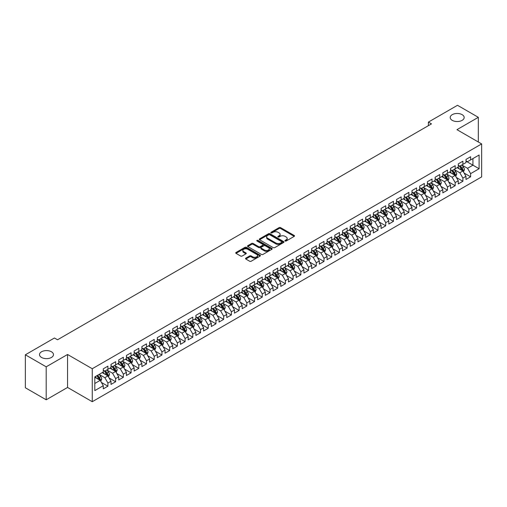 <?xml version="1.0" encoding="UTF-8"?>
<svg xmlns="http://www.w3.org/2000/svg" width="507" height="507" viewBox="0 0 507 507"><rect width="100%" height="100%" fill="white"/><g stroke="black" fill="none" stroke-linecap="round" stroke-linejoin="round"><path stroke-width="0.76" d="M285.124 241.015A0.748 0.431 0 0 0 286.182 241.015L294.231 236.37A1.071 0.621 0 0 0 294.542 235.932A1.071 0.621 0 0 0 294.231 235.495L280.599 227.624A1.071 0.621 0 0 0 279.084 227.624L271.036 232.269A0.748 0.431 0 0 0 272.094 232.884L273.134 232.282A3.429 1.977 0 0 1 277.982 232.282L279.123 232.935A3.429 1.977 0 0 1 280.124 234.335A3.429 1.977 0 0 1 279.123 235.736L278.077 236.338A0.748 0.431 0 0 0 279.142 236.946L280.181 236.344A3.429 1.977 0 0 1 285.029 236.344L286.163 237.003A3.429 1.977 0 0 1 287.165 238.404A3.429 1.977 0 0 1 286.163 239.805L285.124 240.4A0.748 0.431 0 0 0 285.124 241.015L285.124 240.4M51.435 351.763A6.984 4.031 0 0 0 43.824 350.888A6.984 4.031 0 0 0 39.508 354.615A6.984 4.031 0 0 0 41.555 357.467A6.984 4.031 0 0 0 49.166 358.341A6.984 4.031 0 0 0 53.476 354.615A6.984 4.031 0 0 0 51.435 351.763M462.124 114.652A6.984 4.031 0 0 0 454.513 113.777A6.984 4.031 0 0 0 450.203 117.504A6.984 4.031 0 0 0 452.25 120.355A6.984 4.031 0 0 0 459.862 121.23A6.984 4.031 0 0 0 464.171 117.504A6.984 4.031 0 0 0 462.124 114.652M245.832 258.145A1.071 0.621 0 0 0 245.515 258.583A1.071 0.621 0 0 0 245.832 259.02L249.653 261.232A1.071 0.621 0 0 0 251.168 261.232L260.11 256.073A1.071 0.621 0 0 0 260.421 255.636A1.071 0.621 0 0 0 260.11 255.198L246.472 247.321A1.071 0.621 0 0 0 244.957 247.321L236.021 252.486A1.071 0.621 0 0 0 235.704 252.923A1.071 0.621 0 0 0 236.021 253.361L240.641 256.029A1.071 0.621 0 0 0 242.156 256.029L245.977 253.817A1.071 0.621 0 0 0 246.294 253.38A1.071 0.621 0 0 0 245.977 252.942L243.69 251.618A2.865 1.654 0 0 1 242.847 250.452A2.865 1.654 0 0 1 244.621 248.924A2.865 1.654 0 0 1 247.739 249.279L256.719 254.463A2.865 1.654 0 0 1 257.556 255.636A2.865 1.654 0 0 1 255.788 257.163A2.865 1.654 0 0 1 252.663 256.802L251.168 255.94A1.071 0.621 0 0 0 249.653 255.94L245.832 258.145L245.832 259.02M46.188 366.821L46.188 399.789L67.564 387.449L67.564 354.482L46.188 366.821L25.35 354.792L54.445 337.992L57.532 339.779L431.489 123.873L428.402 122.092L428.402 125.654M67.564 354.482L92.255 368.735L481.65 143.918L481.65 176.892L92.255 401.709L92.255 368.735M478.329 142.004L478.329 117.326L456.959 129.665L481.65 143.918M478.329 117.326L457.498 105.291L428.402 122.092M273.21 247.631A1.071 0.621 0 0 0 274.724 247.631L283.667 242.473A1.071 0.621 0 0 0 283.977 242.035A1.071 0.621 0 0 0 283.667 241.592L270.028 233.721A1.071 0.621 0 0 0 268.514 233.721L259.578 238.886A1.071 0.621 0 0 0 259.261 239.323A1.071 0.621 0 0 0 259.578 239.76L273.21 247.631M257.264 241.18A0.748 0.431 0 0 1 258.025 241.281L271.872 249.279L262.949 254.432A1.071 0.621 0 0 1 261.435 254.432L247.796 246.56L247.796 245.686A1.071 0.621 0 0 0 247.486 246.123A1.071 0.621 0 0 0 247.796 246.56M247.796 245.686L251.624 243.474A1.071 0.621 0 0 1 253.139 243.474L258.665 246.668A1.071 0.621 0 0 0 260.18 246.668L262.721 245.204A1.071 0.621 0 0 0 263.032 244.767A1.071 0.621 0 0 0 262.721 244.33L256.967 241.002A0.748 0.431 0 0 1 258.025 240.394L271.885 248.398A1.071 0.621 0 0 1 272.202 248.836A1.071 0.621 0 0 1 271.885 249.273L271.885 248.398M465.984 161.163L472.93 165.174L472.93 158.577L479.102 155.015L470.616 159.914L470.616 156.752L465.984 159.426L465.984 162.589L462.897 164.369L462.897 161.207L458.271 163.881L458.271 167.044L455.178 168.825L455.178 165.662L450.552 168.337L450.552 171.499L447.466 173.28L447.466 170.118L442.833 172.792L442.833 175.954L439.746 177.735L439.746 174.573L435.12 177.247L435.12 180.41L432.027 182.19L432.027 179.028L427.401 181.702L427.401 184.865L424.315 186.646L424.315 183.483L419.682 186.158L419.682 189.32L416.596 191.101L416.596 187.939L411.969 190.613L411.969 193.775L408.883 195.556L408.883 192.394L404.25 195.068L404.25 198.231L401.164 200.012L401.164 196.849L396.531 199.524L396.531 202.686L393.445 204.467L393.445 201.304L388.818 203.979L388.818 207.141L385.732 208.922L385.732 205.76L381.099 208.434L381.099 211.596L378.013 213.377L378.013 210.215L373.38 212.889L373.38 216.052L370.294 217.833L370.294 214.67L365.667 217.345L365.667 220.507L362.581 222.288L362.581 219.125L357.948 221.8L357.948 224.962L354.862 226.743L354.862 223.581L350.229 226.255L350.229 229.418L347.143 231.198L347.143 228.036L342.517 230.71L342.517 233.873L339.43 235.654L339.43 232.491L334.797 235.166L334.797 238.328L331.711 240.109L331.711 236.946L327.078 239.621L327.078 242.783L323.992 244.564L323.992 241.402L319.366 244.076L319.366 247.239L316.279 249.019L316.279 245.857L311.647 248.531L311.647 251.694L308.56 253.475L308.56 250.312L303.927 252.987L303.927 256.149L300.841 257.93L300.841 254.768L296.215 257.442L296.215 260.604L293.128 262.385L293.128 259.223L288.496 261.897L288.496 265.06L285.409 266.84L285.409 263.678L280.777 266.352L280.777 269.515L277.69 271.296L277.69 268.133L273.064 270.808L273.064 273.97L269.978 275.757L269.978 272.589L265.345 275.263L265.345 278.425L262.258 280.213L262.258 277.044L257.626 279.718L257.626 282.881L254.539 284.668L254.539 281.499L249.913 284.173L249.913 287.336L246.827 289.123L246.827 285.954L242.194 288.629L242.194 291.791L239.108 293.578L239.108 290.41L234.475 293.084L234.475 296.246L231.388 298.034L231.388 294.865L226.762 297.539L226.762 300.702L223.676 302.489L223.676 299.32L219.043 301.995L219.043 305.157L215.957 306.944L215.957 303.775L211.33 306.45L211.33 309.612L208.238 311.399L208.238 308.231L203.611 310.905L203.611 314.067L200.525 315.855L200.525 312.686L195.892 315.36L195.892 318.523L192.806 320.31L192.806 317.141L188.179 319.816L188.179 322.978L185.087 324.765L185.087 321.596L180.46 324.271L180.46 327.433L177.374 329.22L177.374 326.052L172.741 328.726L172.741 331.889L169.655 333.676L169.655 330.507L165.029 333.181L165.029 336.344L161.942 338.131L161.942 334.962L157.309 337.637L157.309 340.799L154.223 342.586L154.223 339.417L149.59 342.092L149.59 345.254L146.504 347.042L146.504 343.873L141.878 346.547L141.878 349.71L138.791 351.497L138.791 348.328L134.159 351.002L134.159 354.165L131.072 355.952L131.072 352.783L126.439 355.458L126.439 358.62L123.353 360.407L123.353 357.245L118.727 359.913L118.727 363.075L115.64 364.863L115.64 361.7L111.008 364.368L111.008 367.531L107.921 369.318L107.921 366.155L103.289 368.823L103.289 371.986L94.803 376.891L94.803 390.612L103.289 385.713L100.202 380.364L94.803 377.246M479.102 155.015L479.102 168.736L470.616 173.641L467.53 168.292L461.934 165.06M464.095 173.039L470.616 176.804L470.616 173.641M470.616 176.804L465.984 179.478L465.984 176.309L462.897 178.096L459.811 172.748L454.215 169.515M456.376 177.494L462.897 181.259L462.897 178.096M462.897 181.259L458.271 183.933L458.271 180.765L455.178 182.552L452.092 177.203L446.502 173.971M448.663 181.95L455.178 185.714L455.178 182.552M455.178 185.714L450.552 188.389L450.552 185.22L447.466 187.007L444.379 181.658L438.783 178.426M440.944 186.405L447.466 190.169L447.466 187.007M447.466 190.169L442.833 192.844L442.833 189.675L439.746 191.462L436.66 186.113L431.064 182.881M433.225 190.86L439.746 194.625L439.746 191.462M439.746 194.625L435.12 197.299L435.12 194.13L432.027 195.917L428.941 190.569L423.351 187.337M425.512 195.315L432.027 199.08L432.027 195.917M432.027 199.08L427.401 201.754L427.401 198.586L424.315 200.373L421.228 195.024L415.632 191.792M417.793 199.771L424.315 203.535L424.315 200.373M424.315 203.535L419.682 206.21L419.682 203.041L416.596 204.828L413.509 199.479L407.913 196.247M410.074 204.226L416.596 207.99L416.596 204.828M416.596 207.99L411.969 210.665L411.969 207.496L408.883 209.283L405.79 203.934L400.2 200.702M402.362 208.681L408.883 212.446L408.883 209.283M408.883 212.446L404.25 215.12L404.25 211.951L401.164 213.739L398.077 208.39L392.481 205.158M394.642 213.136L401.164 216.901L401.164 213.739M401.164 216.901L396.531 219.575L396.531 216.407L393.445 218.194L390.358 212.845L384.762 209.613M386.923 217.592L393.445 221.356L393.445 218.194M393.445 221.356L388.818 224.031L388.818 220.862L385.732 222.649L382.639 217.3L377.05 214.068M379.211 222.047L385.732 225.811L385.732 222.649M385.732 225.811L381.099 228.486L381.099 225.317L378.013 227.104L374.927 221.755L369.33 218.523M371.492 226.502L378.013 230.267L378.013 227.104M378.013 230.267L373.38 232.941L373.38 229.779L370.294 231.56L367.207 226.211L361.611 222.979M363.773 230.958L370.294 234.722L370.294 231.56M370.294 234.722L365.667 237.396L365.667 234.234L362.581 236.015L359.495 230.666L353.899 227.434M356.06 235.413L362.581 239.177L362.581 236.015M362.581 239.177L357.948 241.852L357.948 238.689L354.862 240.47L351.776 235.121L346.18 231.889M348.341 239.868L354.862 243.633L354.862 240.47M354.862 243.633L350.229 246.307L350.229 243.145L347.143 244.925L344.057 239.577L338.461 236.344M340.622 244.323L347.143 248.088L347.143 244.925M347.143 248.088L342.517 250.762L342.517 247.6L339.43 249.381L336.344 244.032L330.748 240.8M332.909 248.779L339.43 252.543L339.43 249.381M339.43 252.543L334.797 255.217L334.797 252.055L331.711 253.836L328.625 248.487L323.029 245.255M325.19 253.234L331.711 256.998L331.711 253.836M331.711 256.998L327.078 259.673L327.078 256.51L323.992 258.291L320.906 252.942L315.31 249.71M317.471 257.689L323.992 261.454L323.992 258.291M323.992 261.454L319.366 264.128L319.366 260.966L316.279 262.746L313.193 257.398L307.597 254.165M309.758 262.144L316.279 265.909L316.279 262.746M316.279 265.909L311.647 268.583L311.647 265.421L308.56 267.202L305.474 261.853L299.878 258.621M302.039 266.6L308.56 270.364L308.56 267.202M308.56 270.364L303.927 273.039L303.927 269.876L300.841 271.657L297.755 266.308L292.159 263.076M294.32 271.055L300.841 274.819L300.841 271.657M300.841 274.819L296.215 277.494L296.215 274.331L293.128 276.112L290.042 270.763L284.446 267.531M286.607 275.51L293.128 279.275L293.128 276.112M293.128 279.275L288.496 281.949L288.496 278.787L285.409 280.567L282.323 275.219L276.727 271.986M278.888 279.965L285.409 283.73L285.409 280.567M285.409 283.73L280.777 286.404L280.777 283.242L277.69 285.023L274.604 279.674L269.008 276.442M271.169 284.421L277.69 288.185L277.69 285.023M277.69 288.185L273.064 290.86L273.064 287.697L269.978 289.478L266.891 284.129L261.295 280.897M263.456 288.876L269.978 292.64L269.978 289.478M269.978 292.64L265.345 295.315L265.345 292.152L262.258 293.933L259.172 288.584L253.576 285.352M255.737 293.331L262.258 297.096L262.258 293.933M262.258 297.096L257.626 299.77L257.626 296.608L254.539 298.389L251.453 293.04L245.863 289.814M248.018 297.786L254.539 301.551L254.539 298.389M254.539 301.551L249.913 304.225L249.913 301.063L246.827 302.844L243.74 297.495L238.144 294.269M240.305 302.242L246.827 306.006L246.827 302.844M246.827 306.006L242.194 308.681L242.194 305.518L239.108 307.299L236.021 301.95L230.425 298.724M232.586 306.697L239.108 310.461L239.108 307.299M239.108 310.461L234.475 313.136L234.475 309.973L231.388 311.754L228.302 306.405L222.712 303.18M224.874 311.152L231.388 314.917L231.388 311.754M231.388 314.917L226.762 317.591L226.762 314.429L223.676 316.21L220.589 310.861L214.993 307.635M217.154 315.608L223.676 319.372L223.676 316.21M223.676 319.372L219.043 322.046L219.043 318.884L215.957 320.665L212.87 315.316L207.274 312.09M209.435 320.063L215.957 323.827L215.957 320.665M215.957 323.827L211.33 326.502L211.33 323.339L208.238 325.12L205.151 319.771L199.562 316.545M201.723 324.518L208.238 328.283L208.238 325.12M208.238 328.283L203.611 330.957L203.611 327.795L200.525 329.575L197.438 324.227L191.842 321.001M194.004 328.973L200.525 332.738L200.525 329.575M200.525 332.738L195.892 335.412L195.892 332.25L192.806 334.031L189.719 328.682L184.123 325.456M186.284 333.429L192.806 337.193L192.806 334.031M192.806 337.193L188.179 339.867L188.179 336.705L185.087 338.486L182 333.137L176.411 329.911M178.572 337.884L185.087 341.648L185.087 338.486M185.087 341.648L180.46 344.323L180.46 341.16L177.374 342.941L174.288 337.592L168.692 334.367M170.853 342.339L177.374 346.104L177.374 342.941M177.374 346.104L172.741 348.778L172.741 345.616L169.655 347.396L166.569 342.048L160.972 338.822M163.134 346.794L169.655 350.559L169.655 347.396M169.655 350.559L165.029 353.233L165.029 350.071L161.942 351.852L158.849 346.503L153.26 343.277M155.421 351.25L161.942 355.014L161.942 351.852M161.942 355.014L157.309 357.689L157.309 354.526L154.223 356.307L151.137 350.958L145.541 347.732M147.702 355.705L154.223 359.469L154.223 356.307M154.223 359.469L149.59 362.144L149.59 358.981L146.504 360.762L143.418 355.413L137.822 352.188M139.983 360.16L146.504 363.925L146.504 360.762M146.504 363.925L141.878 366.599L141.878 363.437L138.791 365.217L135.699 359.869L130.109 356.643M132.27 364.615L138.791 368.38L138.791 365.217M138.791 368.38L134.159 371.054L134.159 367.892L131.072 369.673L127.986 364.324L122.39 361.098M124.551 369.071L131.072 372.835L131.072 369.673M131.072 372.835L126.439 375.51L126.439 372.347L123.353 374.128L120.267 368.779L114.671 365.553M116.832 373.526L123.353 377.29L123.353 374.128M123.353 377.29L118.727 379.965L118.727 376.802L115.64 378.583L112.554 373.234L106.958 370.009M109.119 377.981L115.64 381.746L115.64 378.583M115.64 381.746L111.008 384.42L111.008 381.258L107.921 383.038L104.835 377.69L99.239 374.464M101.4 382.436L107.921 386.201L107.921 383.038M107.921 386.201L103.289 388.875L103.289 385.713M103.289 370.205L104.835 371.099L107.921 369.318M94.803 383.482L100.202 380.364M111.008 365.75L112.554 366.643L115.64 364.863M104.835 377.69L107.921 375.909L102.211 372.613M111.008 381.258L107.921 375.909M118.727 361.295L120.267 362.188L123.353 360.407M112.554 373.234L115.64 371.454L109.924 368.158M118.727 376.802L115.64 371.454M126.439 356.839L127.986 357.733L131.072 355.952M120.267 368.779L123.353 366.998L117.643 363.703M126.439 372.347L123.353 366.998M134.159 352.384L135.699 353.278L138.791 351.497M127.986 364.324L131.072 362.543L125.362 359.248M134.159 367.892L131.072 362.543M141.878 347.929L143.418 348.822L146.504 347.042M135.699 359.869L138.791 358.088L133.075 354.792M141.878 363.437L138.791 358.088M149.59 343.473L151.137 344.367L154.223 342.586M143.418 355.413L146.504 353.632L140.794 350.337M149.59 358.981L146.504 353.632M157.309 339.018L158.849 339.912L161.942 338.131M151.137 350.958L154.223 349.177L148.513 345.882M157.309 354.526L154.223 349.177M165.029 334.563L166.569 335.457L169.655 333.676M158.849 346.503L161.942 344.722L156.226 341.426M165.029 350.071L161.942 344.722M172.741 330.108L174.288 331.001L177.374 329.22M166.569 342.048L169.655 340.267L163.945 336.971M172.741 345.616L169.655 340.267M180.46 325.652L182 326.546L185.087 324.765M174.288 337.592L177.374 335.811L171.664 332.516M180.46 341.16L177.374 335.811M188.179 321.197L189.719 322.091L192.806 320.31M182 333.137L185.087 331.356L179.377 328.061M188.179 336.705L185.087 331.356M195.892 316.742L197.438 317.636L200.525 315.855M189.719 328.682L192.806 326.901L187.096 323.605M195.892 332.25L192.806 326.901M203.611 312.287L205.151 313.18L208.238 311.399M197.438 324.227L200.525 322.446L194.815 319.15M203.611 327.795L200.525 322.446M211.33 307.831L212.87 308.725L215.957 306.944M205.151 319.771L208.238 317.99L202.527 314.695M211.33 323.339L208.238 317.99M219.043 303.376L220.589 304.27L223.676 302.489M212.87 315.316L215.957 313.535L210.247 310.24M219.043 318.884L215.957 313.535M226.762 298.921L228.302 299.814L231.388 298.034M220.589 310.861L223.676 309.08L217.966 305.784M226.762 314.429L223.676 309.08M234.475 294.466L236.021 295.359L239.108 293.578M228.302 306.405L231.388 304.625L225.678 301.329M234.475 309.973L231.388 304.625M242.194 290.01L243.74 290.904L246.827 289.123M236.021 301.95L239.108 300.169L233.397 296.874M242.194 305.518L239.108 300.169M249.913 285.555L251.453 286.449L254.539 284.668M243.74 297.495L246.827 295.714L241.117 292.419M249.913 301.063L246.827 295.714M257.626 281.1L259.172 281.993L262.258 280.213M251.453 293.04L254.539 291.259L248.829 287.963M257.626 296.608L254.539 291.259M265.345 276.645L266.891 277.538L269.978 275.757M259.172 288.584L262.258 286.804L256.548 283.508M265.345 292.152L262.258 286.804M273.064 272.189L274.604 273.083L277.69 271.296M266.891 284.129L269.978 282.348L264.267 279.053M273.064 287.697L269.978 282.348M280.777 267.734L282.323 268.628L285.409 266.84M274.604 279.674L277.69 277.893L271.98 274.598M280.777 283.242L277.69 277.893M288.496 263.279L290.042 264.172L293.128 262.385M282.323 275.219L285.409 273.438L279.699 270.142M288.496 278.787L285.409 273.438M296.215 258.824L297.755 259.717L300.841 257.93M290.042 270.763L293.128 268.983L287.418 265.687M296.215 274.331L293.128 268.983M303.927 254.368L305.474 255.262L308.56 253.475M297.755 266.308L300.841 264.527L295.131 261.232M303.927 269.876L300.841 264.527M311.647 249.913L313.193 250.807L316.279 249.019M305.474 261.853L308.56 260.072L302.85 256.776M311.647 265.421L308.56 260.072M319.366 245.458L320.906 246.351L323.992 244.564M313.193 257.398L316.279 255.617L310.569 252.321M319.366 260.966L316.279 255.617M327.078 241.002L328.625 241.896L331.711 240.109M320.906 252.942L323.992 251.161L318.282 247.866M327.078 256.51L323.992 251.161M334.797 236.547L336.344 237.441L339.43 235.654M328.625 248.487L331.711 246.706L326.001 243.411M334.797 252.055L331.711 246.706M342.517 232.092L344.057 232.986L347.143 231.198M336.344 244.032L339.43 242.251L333.72 238.955M342.517 247.6L339.43 242.251M350.229 227.637L351.776 228.53L354.862 226.743M344.057 239.577L347.143 237.796L341.433 234.5M350.229 243.145L347.143 237.796M357.948 223.181L359.495 224.075L362.581 222.288M351.776 235.121L354.862 233.34L349.152 230.045M357.948 238.689L354.862 233.34M365.667 218.726L367.207 219.62L370.294 217.833M359.495 230.666L362.581 228.885L356.865 225.59M365.667 234.234L362.581 228.885M373.38 214.271L374.927 215.164L378.013 213.377M367.207 226.211L370.294 224.43L364.584 221.134M373.38 229.779L370.294 224.43M381.099 209.816L382.639 210.709L385.732 208.922M374.927 221.755L378.013 219.975L372.303 216.679M381.099 225.317L378.013 219.975M388.818 205.36L390.358 206.254L393.445 204.467M382.639 217.3L385.732 215.519L380.016 212.224M388.818 220.862L385.732 215.519M396.531 200.905L398.077 201.799L401.164 200.012M390.358 212.845L393.445 211.064L387.735 207.769M396.531 216.407L393.445 211.064M404.25 196.45L405.79 197.343L408.883 195.556M398.077 208.39L401.164 206.609L395.454 203.313M404.25 211.951L401.164 206.609M411.969 191.995L413.509 192.888L416.596 191.101M405.79 203.934L408.883 202.154L403.166 198.858M411.969 207.496L408.883 202.154M419.682 187.539L421.228 188.433L424.315 186.646M413.509 199.479L416.596 197.698L410.885 194.403M419.682 203.041L416.596 197.698M427.401 183.084L428.941 183.978L432.027 182.19M421.228 195.024L424.315 193.243L418.605 189.948M427.401 198.586L424.315 193.243M435.12 178.629L436.66 179.522L439.746 177.735M428.941 190.569L432.027 188.788L426.317 185.492M435.12 194.13L432.027 188.788M442.833 174.174L444.379 175.067L447.466 173.28M436.66 186.113L439.746 184.333L434.036 181.037M442.833 189.675L439.746 184.333M450.552 169.718L452.092 170.612L455.178 168.825M444.379 181.658L447.466 179.877L441.755 176.582M450.552 185.22L447.466 179.877M458.271 165.263L459.811 166.157L462.897 164.369M452.092 177.203L455.178 175.422L449.468 172.127M458.271 180.765L455.178 175.422M465.984 160.808L467.53 161.701L470.616 159.914M459.811 172.748L462.897 170.967L457.187 167.671M465.984 176.309L462.897 170.967M25.35 354.792L25.35 387.76L46.188 399.789M67.564 387.449L92.255 401.709M467.53 168.292L472.93 165.174L479.102 168.736M285.422 241.123L286.163 240.692A3.429 1.977 0 0 0 287.165 239.291L287.165 238.404M280.124 234.335L280.124 235.229A3.429 1.977 0 0 1 279.123 236.623L278.375 237.054M294.218 236.376L280.599 228.511A1.071 0.621 0 0 0 279.084 228.511L271.334 232.986M283.647 242.479L270.028 234.614A1.071 0.621 0 0 0 268.514 234.614L259.59 239.767M281.772 242.34A0.748 0.431 0 0 0 281.772 241.725L269.8 234.817A0.748 0.431 0 0 0 268.742 234.817L267.645 235.451A3.429 1.977 0 0 0 266.638 236.851A3.429 1.977 0 0 0 267.645 238.252L275.827 242.973A3.429 1.977 0 0 0 280.675 242.973L281.772 242.34L281.772 243.227A0.748 0.431 0 0 0 281.987 242.923L281.987 242.035M266.638 236.851L266.638 237.739A3.429 1.977 0 0 0 267.645 239.139L267.645 238.252M281.772 243.227L280.675 243.861A3.429 1.977 0 0 1 275.827 243.861L267.645 239.139M247.815 246.567L251.624 244.368L251.624 243.474M263.032 244.767L263.032 245.654A1.071 0.621 0 0 1 262.721 246.091L260.18 247.562A1.071 0.621 0 0 1 258.665 247.562L253.139 244.368A1.071 0.621 0 0 0 251.624 244.368M264.407 249.983A2.865 1.654 0 0 0 267.531 250.338A2.865 1.654 0 0 0 269.299 248.81A2.865 1.654 0 0 0 268.457 247.638L265.294 245.813A1.071 0.621 0 0 0 263.779 245.813L261.244 247.283A1.071 0.621 0 0 0 260.928 247.72A1.071 0.621 0 0 0 261.244 248.157L264.407 249.983L264.407 250.87A2.865 1.654 0 0 0 267.531 251.231A2.865 1.654 0 0 0 269.299 249.704L269.299 248.81M260.928 247.72L260.928 248.607A1.071 0.621 0 0 0 261.244 249.045L261.244 248.157M264.407 250.87L261.244 249.045M257.556 255.636L257.556 256.523A2.865 1.654 0 0 1 255.788 258.05A2.865 1.654 0 0 1 252.663 257.695L251.168 256.827A1.071 0.621 0 0 0 249.653 256.827L245.844 259.033M242.847 250.452L242.847 251.339A2.865 1.654 0 0 0 243.69 252.511L243.69 251.618M245.965 253.823L243.69 252.511M260.091 256.079L246.472 248.215A1.071 0.621 0 0 0 244.957 248.215L236.034 253.367M463.468 171.955L464.425 169.617A2.89 1.667 -120 0 0 463.506 167.158L461.864 164.971M459.253 168.863L458.005 167.196M458.955 165.656L461.11 168.539A2.89 1.667 60 0 1 461.94 170.276L462.866 169.744A2.89 1.667 -120 0 0 462.035 168.001L460.394 165.814M459.462 165.954L461.484 168.654A1.47 0.849 60 0 1 461.757 169.104L462.866 169.744M455.755 176.411L456.706 174.072A2.89 1.667 -120 0 0 455.787 171.613L454.145 169.427M451.534 173.318L450.286 171.651M451.236 170.111L453.391 172.995A2.89 1.667 60 0 1 454.221 174.731L455.147 174.199A2.89 1.667 -120 0 0 454.323 172.456L452.681 170.27M451.743 170.409L453.771 173.109A1.47 0.849 60 0 1 454.038 173.559L455.147 174.199M448.036 180.866L448.993 178.527A2.89 1.667 -120 0 0 448.068 176.068L446.433 173.882M443.815 177.773L442.573 176.106M443.517 174.566L445.678 177.45A2.89 1.667 60 0 1 446.502 179.186L447.428 178.654A2.89 1.667 -120 0 0 446.604 176.911L444.962 174.725M444.031 174.864L446.052 177.564A1.47 0.849 60 0 1 446.318 178.014L447.428 178.654M440.317 185.321L441.274 182.983A2.89 1.667 -120 0 0 440.355 180.524L438.713 178.337M436.102 182.228L434.854 180.562M435.805 179.022L437.959 181.905A2.89 1.667 60 0 1 438.789 183.642L439.715 183.109A2.89 1.667 -120 0 0 438.885 181.367L437.249 179.18M436.312 179.32L438.333 182.019A1.47 0.849 60 0 1 438.606 182.469L439.715 183.109M432.604 189.776L433.561 187.438A2.89 1.667 -120 0 0 432.636 184.979L430.994 182.793M428.383 186.684L427.135 185.017M428.085 183.477L430.24 186.361A2.89 1.667 60 0 1 431.07 188.097L431.996 187.565A2.89 1.667 -120 0 0 431.172 185.822L429.53 183.635M428.592 183.775L430.62 186.475A1.47 0.849 60 0 1 430.887 186.925L431.996 187.565M424.885 194.232L425.842 191.893A2.89 1.667 -120 0 0 424.917 189.434L423.282 187.248M420.664 191.139L419.422 189.472M420.366 187.932L422.527 190.816A2.89 1.667 60 0 1 423.351 192.552L424.283 192.02A2.89 1.667 -120 0 0 423.453 190.277L421.811 188.091M420.88 188.23L422.901 190.93A1.47 0.849 60 0 1 423.168 191.38L424.283 192.02M417.166 198.687L418.123 196.355A2.89 1.667 -120 0 0 417.204 193.889L415.563 191.703M412.952 195.594L411.703 193.928M412.654 192.387L414.808 195.271A2.89 1.667 60 0 1 415.639 197.008L416.564 196.475A2.89 1.667 -120 0 0 415.734 194.732L414.099 192.546M413.161 192.685L415.182 195.385A1.47 0.849 60 0 1 415.455 195.835L416.564 196.475M409.453 203.142L410.41 200.81A2.89 1.667 -120 0 0 409.485 198.345L407.843 196.158M405.232 200.05L403.984 198.383M404.935 196.843L407.089 199.726A2.89 1.667 60 0 1 407.92 201.463L408.845 200.93A2.89 1.667 -120 0 0 408.021 199.194L406.38 197.001M405.442 197.141L407.47 199.84A1.47 0.849 60 0 1 407.736 200.29L408.845 200.93M401.734 207.597L402.691 205.265A2.89 1.667 -120 0 0 401.766 202.8L400.131 200.614M397.513 204.505L396.271 202.838M397.215 201.298L399.377 204.182A2.89 1.667 60 0 1 400.2 205.918L401.132 205.386A2.89 1.667 -120 0 0 400.302 203.649L398.66 201.456M397.729 201.596L399.75 204.296A1.47 0.849 60 0 1 400.017 204.746L401.132 205.386M394.015 212.053L394.972 209.721A2.89 1.667 -120 0 0 394.053 207.255L392.412 205.069M389.801 208.96L388.552 207.293M389.503 205.753L391.658 208.637A2.89 1.667 60 0 1 392.488 210.373L393.413 209.841A2.89 1.667 -120 0 0 392.583 208.104L390.948 205.912M390.01 206.051L392.031 208.751A1.47 0.849 60 0 1 392.304 209.201L393.413 209.841M386.302 216.508L387.259 214.176A2.89 1.667 -120 0 0 386.334 211.711L384.693 209.524M382.082 213.415L380.833 211.749M381.784 210.209L383.938 213.092A2.89 1.667 60 0 1 384.769 214.829L385.694 214.296A2.89 1.667 -120 0 0 384.87 212.56L383.229 210.367M382.291 210.506L384.319 213.206A1.47 0.849 60 0 1 384.585 213.656L385.694 214.296M378.583 220.963L379.54 218.631A2.89 1.667 -120 0 0 378.615 216.166L376.98 213.979M374.362 217.871L373.12 216.204M374.065 214.664L376.226 217.547A2.89 1.667 60 0 1 377.05 219.284L377.981 218.751A2.89 1.667 -120 0 0 377.151 217.015L375.51 214.822M374.578 214.962L376.6 217.661A1.47 0.849 60 0 1 376.866 218.111L377.981 218.751M370.864 225.419L371.821 223.086A2.89 1.667 -120 0 0 370.902 220.621L369.261 218.435M366.65 222.326L365.401 220.659M366.352 219.119L368.507 222.003A2.89 1.667 60 0 1 369.337 223.739L370.262 223.207A2.89 1.667 -120 0 0 369.432 221.47L367.797 219.278M366.859 219.417L368.881 222.117A1.47 0.849 60 0 1 369.153 222.567L370.262 223.207M363.151 229.874L364.108 227.542A2.89 1.667 -120 0 0 363.183 225.076L361.542 222.89M358.931 226.781L357.682 225.114M358.633 223.574L360.794 226.458A2.89 1.667 60 0 1 361.618 228.194L362.543 227.662A2.89 1.667 -120 0 0 361.719 225.926L360.078 223.733M359.14 223.872L361.168 226.572A1.47 0.849 60 0 1 361.434 227.022L362.543 227.662M355.432 234.329L356.389 231.997A2.89 1.667 -120 0 0 355.464 229.532L353.829 227.345M351.212 231.236L349.969 229.57M350.914 228.03L353.075 230.913A2.89 1.667 60 0 1 353.899 232.65L354.83 232.117A2.89 1.667 -120 0 0 354 230.381L352.359 228.188M351.427 228.327L353.449 231.027A1.47 0.849 60 0 1 353.715 231.477L354.83 232.117M347.713 238.784L348.67 236.452A2.89 1.667 -120 0 0 347.751 233.987L346.11 231.8M343.499 235.692L342.25 234.025M343.201 232.485L345.356 235.368A2.89 1.667 60 0 1 346.186 237.105L347.111 236.573A2.89 1.667 -120 0 0 346.281 234.836L344.646 232.643M343.708 232.783L345.73 235.482A1.47 0.849 60 0 1 346.002 235.932L347.111 236.573M340.001 243.24L340.958 240.907A2.89 1.667 -120 0 0 340.032 238.442L338.391 236.256M335.78 240.147L334.538 238.48M335.482 236.94L337.643 239.824A2.89 1.667 60 0 1 338.467 241.56L339.392 241.028A2.89 1.667 -120 0 0 338.568 239.291L336.927 237.099M335.989 237.238L338.017 239.938A1.47 0.849 60 0 1 338.283 240.388L339.392 241.028M332.281 247.695L333.238 245.363A2.89 1.667 -120 0 0 332.313 242.897L330.678 240.711M328.061 244.602L326.819 242.935M327.763 241.395L329.924 244.279A2.89 1.667 60 0 1 330.754 246.015L331.679 245.483A2.89 1.667 -120 0 0 330.849 243.747L329.208 241.554M328.276 241.693L330.298 244.393A1.47 0.849 60 0 1 330.564 244.843L331.679 245.483M324.562 252.15L325.519 249.818A2.89 1.667 -120 0 0 324.6 247.353L322.959 245.166M320.348 249.057L319.099 247.391M320.05 245.851L322.205 248.734A2.89 1.667 60 0 1 323.035 250.471L323.96 249.938A2.89 1.667 -120 0 0 323.13 248.202L321.495 246.009M320.557 246.149L322.585 248.848A1.47 0.849 60 0 1 322.851 249.298L323.96 249.938M316.85 256.605L317.807 254.273A2.89 1.667 -120 0 0 316.881 251.808L315.24 249.621M312.629 253.513L311.387 251.846M312.331 250.306L314.492 253.189A2.89 1.667 60 0 1 315.316 254.926L316.241 254.394A2.89 1.667 -120 0 0 315.417 252.657L313.776 250.464M312.838 250.604L314.866 253.304A1.47 0.849 60 0 1 315.132 253.754L316.241 254.394M309.131 261.061L310.088 258.728A2.89 1.667 -120 0 0 309.162 256.263L307.527 254.077M304.916 257.968L303.668 256.301M304.612 254.761L306.773 257.645A2.89 1.667 60 0 1 307.603 259.381L308.529 258.849A2.89 1.667 -120 0 0 307.698 257.112L306.057 254.92M305.125 255.059L307.147 257.759A1.47 0.849 60 0 1 307.413 258.209L308.529 258.849M301.412 265.516L302.368 263.184A2.89 1.667 -120 0 0 301.45 260.718L299.808 258.532M297.197 262.423L295.949 260.756M296.899 259.216L299.054 262.1A2.89 1.667 60 0 1 299.884 263.836L300.809 263.304A2.89 1.667 -120 0 0 299.979 261.568L298.344 259.375M297.406 259.514L299.434 262.214A1.47 0.849 60 0 1 299.7 262.664L300.809 263.304M293.699 269.971L294.656 267.639A2.89 1.667 -120 0 0 293.73 265.174L292.089 262.987M289.478 266.878L288.236 265.212M289.18 263.672L291.341 266.555A2.89 1.667 60 0 1 292.165 268.292L293.09 267.759A2.89 1.667 -120 0 0 292.266 266.023L290.625 263.83M289.687 263.97L291.715 266.669A1.47 0.849 60 0 1 291.981 267.119L293.09 267.759M285.98 274.426L286.937 272.094A2.89 1.667 -120 0 0 286.011 269.629L284.376 267.442M281.765 271.334L280.517 269.667M281.461 268.127L283.622 271.011A2.89 1.667 60 0 1 284.452 272.747L285.378 272.215A2.89 1.667 -120 0 0 284.547 270.478L282.906 268.285M281.974 268.425L283.996 271.125A1.47 0.849 60 0 1 284.262 271.575L285.378 272.215M278.261 278.882L279.218 276.549A2.89 1.667 -120 0 0 278.299 274.084L276.657 271.898M274.046 275.789L272.798 274.122M273.748 272.589L275.903 275.466A2.89 1.667 60 0 1 276.733 277.202L277.659 276.67A2.89 1.667 -120 0 0 276.828 274.933L275.193 272.741M274.255 272.88L276.283 275.58A1.47 0.849 60 0 1 276.549 276.03L277.659 276.67M270.548 283.337L271.505 281.005A2.89 1.667 -120 0 0 270.58 278.539L268.938 276.353M266.327 280.244L265.085 278.577M266.029 277.044L268.19 279.921A2.89 1.667 60 0 1 269.014 281.658L269.939 281.125A2.89 1.667 -120 0 0 269.116 279.389L267.474 277.196M266.536 277.335L268.564 280.035A1.47 0.849 60 0 1 268.83 280.485L269.939 281.125M262.829 287.792L263.786 285.46A2.89 1.667 -120 0 0 262.86 282.995L261.225 280.808M258.614 284.7L257.366 283.033M258.317 281.499L260.471 284.376A2.89 1.667 60 0 1 261.301 286.113L262.227 285.58A2.89 1.667 -120 0 0 261.397 283.844L259.755 281.651M258.824 281.791L260.845 284.49A1.47 0.849 60 0 1 261.118 284.94L262.227 285.58M255.11 292.247L256.067 289.915A2.89 1.667 -120 0 0 255.148 287.45L253.506 285.264M250.895 289.155L249.647 287.488M250.597 285.954L252.752 288.832A2.89 1.667 60 0 1 253.582 290.568L254.508 290.036A2.89 1.667 -120 0 0 253.677 288.299L252.042 286.106M251.104 286.246L253.132 288.946A1.47 0.849 60 0 1 253.399 289.396L254.508 290.036M247.397 296.703L248.354 294.371A2.89 1.667 -120 0 0 247.429 291.905L245.787 289.719M243.176 293.61L241.934 291.943M242.878 290.41L245.039 293.287A2.89 1.667 60 0 1 245.863 295.023L246.789 294.491A2.89 1.667 -120 0 0 245.965 292.754L244.323 290.562M243.385 290.701L245.413 293.401A1.47 0.849 60 0 1 245.68 293.851L246.789 294.491M239.678 301.158L240.635 298.826A2.89 1.667 -120 0 0 239.71 296.361L238.075 294.174M235.463 298.065L234.215 296.399M235.166 294.865L237.32 297.742A2.89 1.667 60 0 1 238.151 299.479L239.076 298.946A2.89 1.667 -120 0 0 238.246 297.21L236.604 295.017M235.673 295.156L237.694 297.856A1.47 0.849 60 0 1 237.967 298.306L239.076 298.946M231.965 305.613L232.916 303.281A2.89 1.667 -120 0 0 231.997 300.816L230.355 298.629M227.744 302.521L226.496 300.854M227.447 299.32L229.601 302.197A2.89 1.667 60 0 1 230.432 303.94L231.357 303.401A2.89 1.667 -120 0 0 230.527 301.665L228.891 299.472M227.954 299.612L229.982 302.311A1.47 0.849 60 0 1 230.248 302.761L231.357 303.401M224.246 310.069L225.203 307.736A2.89 1.667 -120 0 0 224.278 305.271L222.643 303.085M220.025 306.976L218.783 305.309M219.727 303.775L221.889 306.653A2.89 1.667 60 0 1 222.712 308.395L223.638 307.857A2.89 1.667 -120 0 0 222.814 306.12L221.172 303.927M220.241 304.067L222.262 306.767A1.47 0.849 60 0 1 222.529 307.217L223.638 307.857M216.527 314.524L217.484 312.192A2.89 1.667 -120 0 0 216.565 309.726L214.924 307.54M212.313 311.431L211.064 309.764M212.015 308.231L214.169 311.108A2.89 1.667 60 0 1 215 312.851L215.925 312.312A2.89 1.667 -120 0 0 215.095 310.576L213.453 308.383M212.522 308.522L214.543 311.222A1.47 0.849 60 0 1 214.816 311.672L215.925 312.312M208.814 318.979L209.765 316.647A2.89 1.667 -120 0 0 208.846 314.182L207.205 311.995M204.594 315.886L203.345 314.22M204.296 312.686L206.45 315.563A2.89 1.667 60 0 1 207.281 317.306L208.206 316.767A2.89 1.667 -120 0 0 207.382 315.031L205.741 312.838M204.803 312.977L206.831 315.677A1.47 0.849 60 0 1 207.097 316.127L208.206 316.767M201.095 323.434L202.052 321.102A2.89 1.667 -120 0 0 201.127 318.637L199.492 316.45M196.874 320.342L195.632 318.675M196.577 317.141L198.738 320.018A2.89 1.667 60 0 1 199.562 321.761L200.487 321.223A2.89 1.667 -120 0 0 199.663 319.486L198.022 317.293M197.09 317.433L199.112 320.132A1.47 0.849 60 0 1 199.378 320.582L200.487 321.223M193.376 327.89L194.333 325.557A2.89 1.667 -120 0 0 193.414 323.092L191.773 320.906M189.162 324.797L187.913 323.13M188.864 321.596L191.019 324.474A2.89 1.667 60 0 1 191.849 326.216L192.774 325.678A2.89 1.667 -120 0 0 191.944 323.941L190.309 321.749M189.371 321.888L191.393 324.588A1.47 0.849 60 0 1 191.665 325.038L192.774 325.678M185.663 332.345L186.62 330.013A2.89 1.667 -120 0 0 185.695 327.547L184.054 325.361M181.443 329.252L180.194 327.585M181.145 326.052L183.3 328.929A2.89 1.667 60 0 1 184.13 330.672L185.055 330.133A2.89 1.667 -120 0 0 184.231 328.397L182.59 326.204M181.652 326.343L183.68 329.043A1.47 0.849 60 0 1 183.946 329.493L185.055 330.133M177.944 336.8L178.901 334.468A2.89 1.667 -120 0 0 177.976 332.003L176.341 329.816M173.724 333.707L172.481 332.041M173.426 330.507L175.587 333.384A2.89 1.667 60 0 1 176.411 335.127L177.342 334.588A2.89 1.667 -120 0 0 176.512 332.852L174.871 330.659M173.939 330.798L175.961 333.498A1.47 0.849 60 0 1 176.227 333.948L177.342 334.588M170.225 341.255L171.182 338.923A2.89 1.667 -120 0 0 170.263 336.458L168.622 334.271M166.011 338.163L164.762 336.496M165.713 334.962L167.868 337.839A2.89 1.667 60 0 1 168.698 339.582L169.623 339.044A2.89 1.667 -120 0 0 168.793 337.307L167.158 335.114M166.22 335.254L168.242 337.954A1.47 0.849 60 0 1 168.514 338.403L169.623 339.044M162.513 345.711L163.469 343.378A2.89 1.667 -120 0 0 162.544 340.913L160.903 338.727M158.292 342.618L157.043 340.951M157.994 339.417L160.149 342.295A2.89 1.667 60 0 1 160.979 344.038L161.904 343.499A2.89 1.667 -120 0 0 161.08 341.762L159.439 339.57M158.501 339.709L160.529 342.409A1.47 0.849 60 0 1 160.795 342.859L161.904 343.499M154.793 350.166L155.75 347.834A2.89 1.667 -120 0 0 154.825 345.368L153.19 343.182M150.573 347.073L149.331 345.406M150.275 343.873L152.436 346.75A2.89 1.667 60 0 1 153.26 348.493L154.191 347.954A2.89 1.667 -120 0 0 153.361 346.218L151.72 344.025M150.788 344.164L152.81 346.864A1.47 0.849 60 0 1 153.076 347.314L154.191 347.954M147.074 354.621L148.031 352.289A2.89 1.667 -120 0 0 147.112 349.824L145.471 347.637M142.86 351.528L141.611 349.862M142.562 348.328L144.717 351.205A2.89 1.667 60 0 1 145.547 352.948L146.472 352.409A2.89 1.667 -120 0 0 145.642 350.673L144.007 348.48M143.069 348.62L145.091 351.319A1.47 0.849 60 0 1 145.363 351.769L146.472 352.409M139.362 359.076L140.319 356.744A2.89 1.667 -120 0 0 139.393 354.279L137.752 352.092M135.141 355.984L133.892 354.317M134.843 352.783L136.998 355.661A2.89 1.667 60 0 1 137.828 357.403L138.753 356.865A2.89 1.667 -120 0 0 137.929 355.128L136.288 352.935M135.35 353.075L137.378 355.775A1.47 0.849 60 0 1 137.644 356.225L138.753 356.865M131.643 363.532L132.6 361.199A2.89 1.667 -120 0 0 131.674 358.734L130.039 356.548M127.422 360.439L126.18 358.772M127.124 357.239L129.285 360.116A2.89 1.667 60 0 1 130.109 361.859L131.04 361.32A2.89 1.667 -120 0 0 130.21 359.583L128.569 357.391M127.637 357.53L129.659 360.23A1.47 0.849 60 0 1 129.925 360.68L131.04 361.32M123.923 367.987L124.88 365.655A2.89 1.667 -120 0 0 123.962 363.189L122.32 361.003M119.709 364.894L118.461 363.227M119.411 361.694L121.566 364.571A2.89 1.667 60 0 1 122.396 366.314L123.321 365.775A2.89 1.667 -120 0 0 122.491 364.039L120.856 361.846M119.918 361.985L121.94 364.685A1.47 0.849 60 0 1 122.212 365.135L123.321 365.775M116.211 372.442L117.168 370.11A2.89 1.667 -120 0 0 116.242 367.645L114.601 365.458M111.99 369.349L110.741 367.683M111.692 366.149L113.853 369.026A2.89 1.667 60 0 1 114.677 370.769L115.602 370.23A2.89 1.667 -120 0 0 114.778 368.494L113.137 366.301M112.199 366.441L114.227 369.14A1.47 0.849 60 0 1 114.493 369.59L115.602 370.23M108.492 376.897L109.449 374.565A2.89 1.667 -120 0 0 108.523 372.1L106.888 369.914M104.271 373.805L103.029 372.138M103.973 370.604L106.134 373.482A2.89 1.667 60 0 1 106.958 375.224L107.89 374.686A2.89 1.667 -120 0 0 107.059 372.949L105.418 370.756M104.486 370.896L106.508 373.596A1.47 0.849 60 0 1 106.774 374.046L107.89 374.686M100.773 381.353L101.73 379.021A2.89 1.667 -120 0 0 100.811 376.555L99.169 374.369M96.558 378.26L95.31 376.593M96.78 375.75L98.415 377.937A2.89 1.667 60 0 1 99.245 379.68L100.171 379.141A2.89 1.667 -120 0 0 99.34 377.404L97.705 375.212M96.976 375.63L98.789 378.051A1.47 0.849 60 0 1 99.061 378.501L100.171 379.141M286.163 240.692L286.163 239.805M278.077 236.946L278.077 236.338M279.123 236.623L279.123 235.736M271.036 232.884L271.036 232.269M279.084 228.511L279.084 227.624M280.599 228.511L280.599 227.624M294.231 236.37L294.231 235.495M259.578 239.76L259.578 238.886M268.514 234.614L268.514 233.721M270.028 234.614L270.028 233.721M283.667 242.473L283.667 241.592M275.827 243.861L275.827 242.973M280.675 243.861L280.675 242.973M253.139 244.368L253.139 243.474M258.665 247.562L258.665 246.668M260.18 247.562L260.18 246.668M262.721 246.091L262.721 245.204M258.025 241.281L258.025 240.394M249.653 256.827L249.653 255.94M251.168 256.827L251.168 255.94M252.663 257.695L252.663 256.802M245.977 253.817L245.977 252.942M236.021 253.361L236.021 252.486M244.957 248.215L244.957 247.321M246.472 248.215L246.472 247.321M260.11 256.073L260.11 255.198M462.536 170.758L464.406 169.674M462.035 168.001L463.506 167.158M459.9 169.237L461.11 168.539M454.817 175.213L456.687 174.129M454.323 172.456L455.787 171.613M452.187 173.692L453.391 172.995M447.104 179.668L448.974 178.584M446.604 176.911L448.068 176.068M444.468 178.147L445.678 177.45M439.385 184.123L441.255 183.04M438.885 181.367L440.355 180.524M436.749 182.602L437.959 181.905M431.666 188.579L433.542 187.495M431.172 185.822L432.636 184.979M429.036 187.058L430.24 186.361M423.953 193.034L425.823 191.95M423.453 190.277L424.917 189.434M421.317 191.513L422.527 190.816M416.234 197.489L418.104 196.405M415.734 194.732L417.204 193.889M413.598 195.968L414.808 195.271M408.515 201.944L410.391 200.861M408.021 199.194L409.485 198.345M405.885 200.423L407.089 199.726M400.803 206.4L402.672 205.316M400.302 203.649L401.766 202.8M398.166 204.879L399.377 204.182M393.083 210.855L394.953 209.771M392.583 208.104L394.053 207.255M390.447 209.334L391.658 208.637M385.364 215.31L387.24 214.227M384.87 212.56L386.334 211.711M382.734 213.789L383.938 213.092M377.652 219.765L379.521 218.682M377.151 217.015L378.615 216.166M375.015 218.244L376.226 217.547M369.933 224.221L371.802 223.137M369.432 221.47L370.902 220.621M367.302 222.7L368.507 222.003M362.213 228.676L364.089 227.592M361.719 225.926L363.183 225.076M359.583 227.155L360.794 226.458M354.501 233.131L356.37 232.048M354 230.381L355.464 229.532M351.864 231.61L353.075 230.913M346.782 237.587L348.651 236.503M346.281 234.836L347.751 233.987M344.152 236.066L345.356 235.368M339.063 242.042L340.938 240.958M338.568 239.291L340.032 238.442M336.433 240.521L337.643 239.824M331.35 246.497L333.219 245.413M330.849 243.747L332.313 242.897M328.713 244.976L329.924 244.279M323.631 250.952L325.5 249.869M323.13 248.202L324.6 247.353M321.001 249.431L322.205 248.734M315.912 255.408L317.788 254.324M315.417 252.657L316.881 251.808M313.282 253.887L314.492 253.189M308.199 259.863L310.069 258.779M307.698 257.112L309.162 256.263M305.563 258.342L306.773 257.645M300.48 264.318L302.349 263.234M299.979 261.568L301.45 260.718M297.85 262.797L299.054 262.1M292.761 268.773L294.637 267.69M292.266 266.023L293.73 265.174M290.131 267.252L291.341 266.555M285.048 273.229L286.918 272.145M284.547 270.478L286.011 269.629M282.412 271.708L283.622 271.011M277.329 277.684L279.199 276.6M276.828 274.933L278.299 274.084M274.699 276.163L275.903 275.466M269.61 282.139L271.486 281.055M269.116 279.389L270.58 278.539M266.98 280.618L268.19 279.921M261.897 286.594L263.767 285.511M261.397 283.844L262.86 282.995M259.261 285.073L260.471 284.376M254.178 291.05L256.048 289.966M253.677 288.299L255.148 287.45M251.548 289.529L252.752 288.832M246.465 295.505L248.335 294.421M245.965 292.754L247.429 291.905M243.829 293.984L245.039 293.287M238.746 299.96L240.616 298.877M238.246 297.21L239.71 296.361M236.11 298.439L237.32 297.742M231.027 304.415L232.897 303.338M230.527 301.665L231.997 300.816M228.397 302.894L229.601 302.197M223.314 308.871L225.184 307.793M222.814 306.12L224.278 305.271M220.678 307.35L221.889 306.653M215.595 313.326L217.465 312.249M215.095 310.576L216.565 309.726M212.959 311.805L214.169 311.108M207.876 317.781L209.746 316.704M207.382 315.031L208.846 314.182M205.246 316.26L206.45 315.563M200.164 322.237L202.033 321.159M199.663 319.486L201.127 318.637M197.527 320.716L198.738 320.018M192.445 326.692L194.314 325.614M191.944 323.941L193.414 323.092M189.808 325.171L191.019 324.474M184.725 331.147L186.601 330.07M184.231 328.397L185.695 327.547M182.095 329.626L183.3 328.929M177.013 335.602L178.882 334.525M176.512 332.852L177.976 332.003M174.376 334.081L175.587 333.384M169.294 340.058L171.163 338.98M168.793 337.307L170.263 336.458M166.657 338.537L167.868 337.839M161.575 344.513L163.45 343.435M161.08 341.762L162.544 340.913M158.945 342.992L160.149 342.295M153.862 348.968L155.731 347.891M153.361 346.218L154.825 345.368M151.225 347.447L152.436 346.75M146.143 353.423L148.012 352.346M145.642 350.673L147.112 349.824M143.506 351.902L144.717 351.205M138.424 357.879L140.3 356.801M137.929 355.128L139.393 354.279M135.794 356.358L136.998 355.661M130.711 362.334L132.581 361.257M130.21 359.583L131.674 358.734M128.075 360.813L129.285 360.116M122.992 366.789L124.861 365.712M122.491 364.039L123.962 363.189M120.362 365.268L121.566 364.571M115.273 371.244L117.149 370.167M114.778 368.494L116.242 367.645M112.643 369.723L113.853 369.026M107.56 375.7L109.43 374.622M107.059 372.949L108.523 372.1M104.924 374.179L106.134 373.482M99.841 380.155L101.711 379.078M99.34 377.404L100.811 376.555M97.211 378.634L98.415 377.937"/></g></svg>
